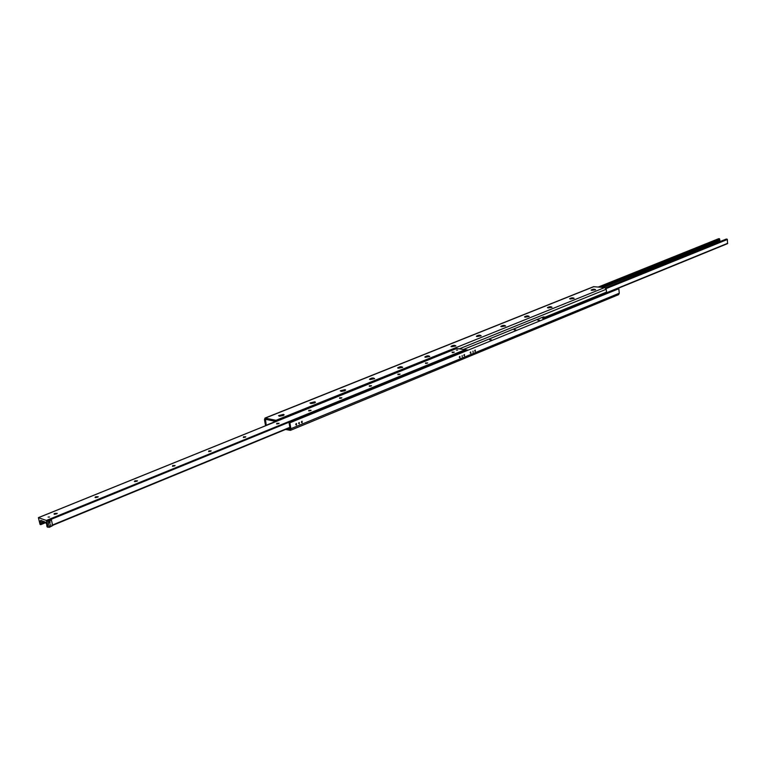 <?xml version="1.0" encoding="UTF-8"?>
<svg xmlns="http://www.w3.org/2000/svg" width="766" height="766" viewBox="0 0 766 766"><rect width="100%" height="100%" fill="white"/><g stroke="black" fill="none" stroke-linecap="round" stroke-linejoin="round"><path stroke-width="1.15" d="M344.805 390.775L341.368 391.34M345.026 389.655L345.686 390.133L340.947 391.292L340.296 390.804L345.026 389.655M314.654 402.926L311.053 403.538M314.864 401.777L315.506 402.274L310.632 403.481L310 402.993L314.864 401.777M283.334 415.536L279.58 416.206M283.544 414.377L284.157 414.885L279.15 416.149L278.546 415.641L283.544 414.377M295.848 424.804L296.088 423.694M296.509 425.073L296.48 423.56L296.509 425.073M301.469 422.487L301.708 421.386M302.13 422.755L302.101 421.243L302.13 422.755M459.341 357.416L459.447 356.688M459.906 357.779L459.878 356.401L459.906 357.779M463.909 355.529L464.014 354.811M464.474 355.903L464.445 354.524L464.474 355.903M470.228 352.925L470.324 352.226M470.784 353.308L470.755 351.929L470.784 353.308M474.728 351.067L474.824 350.388M475.284 351.45L475.255 350.081L475.284 351.45M298.692 423.493L298.874 422.679M299.305 423.818L299.286 422.497L299.305 423.818M462.185 356.755L462.157 355.548L462.185 356.755M473.024 352.293L472.995 351.096L473.024 352.293M591.917 290.362L591.093 290.103C592.846 289.088 594.339 288.954 595.575 289.701L591.917 290.362M570.411 299.008L569.607 298.75C571.379 297.696 572.891 297.562 574.146 298.328L570.411 299.008M548.207 307.942L547.422 307.673C549.232 306.582 550.764 306.438 552.018 307.233L548.207 307.942M525.284 317.162L524.509 316.894C526.347 315.755 527.908 315.602 529.172 316.435L525.284 317.162M501.586 326.689L500.83 326.421C502.707 325.234 504.287 325.081 505.56 325.943L501.586 326.689M477.084 336.542L476.347 336.264C478.262 335.039 479.861 334.876 481.153 335.767L477.084 336.542M451.739 346.739L451.021 346.462C452.974 345.179 454.602 345.006 455.894 345.935L451.739 346.739M425.503 357.291L424.804 357.004C426.796 355.673 428.453 355.491 429.755 356.458L425.503 357.291M398.33 368.216L397.65 367.939C399.689 366.541 401.365 366.349 402.686 367.354L398.33 368.216M370.16 379.543L369.509 379.266C371.596 377.81 373.301 377.609 374.622 378.653L370.16 379.543M618.804 288.734L289.127 423.091L618.804 288.734L619.282 293.215L618.602 294.651L290.391 430.368L285.584 429.448M287.47 428.673L289.711 429.161L290.075 428.529L289.127 423.091M607.831 292.813L606.528 292.095L606.222 289.27L604.738 287.547L593.526 286.695L264.979 418.083L276.019 420.314L277.043 421.089M276.047 421.491L265.457 419.28L266.233 425.235L265.438 425.063L264.481 419.73L264.979 418.083M266.233 425.235L275.674 421.415M289.95 423.263L290.898 428.711L290.391 430.368M718.565 240.936L718.968 239.748L718.92 241.07L603.321 287.422M720.155 241.539L719.456 238.705L718.575 238.753M607.189 292.756L727.528 243.626L727.374 239.48L726.168 239.116M46.879 526.261L46.726 524.289L45.376 522.144L40.751 520.363L39.956 521.857L40.78 524.662L40.052 524.423L38.396 517.653L46.353 520.459L48.076 526.826L47.243 527.037L46.879 526.261M48.124 517.05L49.599 517.04L48.124 517.05M456.354 350.072L457.647 350.062L456.354 350.072M452.246 352.647L453.826 352.427M452.093 352.14L454.276 352.13L452.093 352.14M425.599 363.467L427.256 363.228M425.475 362.94L427.687 362.931L425.475 362.94M397.975 374.689L399.708 374.43M397.889 374.134L400.12 374.134L397.889 374.134M369.336 386.323L371.146 386.035M369.289 385.748L371.548 385.738L369.289 385.748M339.625 398.397L341.502 398.09M339.616 397.793L341.885 397.784L339.616 397.793M308.765 410.94L310.718 410.605M308.794 410.298L311.092 410.298L308.794 410.298M276.698 423.971L278.738 423.598M276.765 423.301L279.092 423.301L276.765 423.301M243.349 437.52L245.465 437.118M243.464 436.812L245.809 436.812L243.464 436.812M208.639 451.634L210.841 451.193M208.802 450.887L211.177 450.887L208.802 450.887M172.484 466.322L174.772 465.852M172.695 465.536L175.098 465.536L172.695 465.536M134.797 481.642L137.171 481.125M135.055 480.818L137.487 480.809L134.347 481.326L135.055 480.818M95.472 497.632L97.943 497.067M95.788 496.751L98.249 496.751L95.022 497.297L95.788 496.751M54.396 514.331L56.962 513.708M54.769 513.402L57.258 513.392L53.955 513.986L54.769 513.402M465.757 349.794L456.632 348.463M539.35 320.178L537.761 320.188L539.35 320.178M515.738 329.82L514.13 329.83L515.738 329.82M491.312 339.788L489.694 339.798L491.312 339.788M465.718 349.727L466.293 349.842M547.786 317.354L543.42 316.913M456.44 354.696L454.937 354.486L463.689 350.914L465.192 351.125L456.44 354.696M463.468 350.952L465.958 350.857L463.487 351M454.161 354.754L456.66 354.658L454.161 354.754L454.276 355.577M717.991 238.963L716.689 239.49M467.48 350.005L465.805 349.775L463.87 350.569L467.499 350.177M49.646 521.78L49.388 522.422M50.02 521.512L50.001 523.235L50.02 521.512M50.68 524.432L50.661 525.849L50.68 524.432M51.418 520.028L49.895 519.482L46.707 520.784L48.229 521.33L51.418 520.028L52.682 525.572L49.311 527.324L48.095 526.884L46.707 520.784M48.229 521.33L49.493 526.884L52.682 525.572M289.96 421.788L292.612 421.721L290.975 421.367L289.96 421.788L290.113 422.688M292.373 421.769L290.889 421.453L301.66 417.058L303.145 417.365L292.373 421.769M301.603 421.501L301.421 422.334M298.903 422.832L298.788 423.378M295.982 423.799L295.791 424.661M302.417 416.694L304.064 417.039L301.421 417.106L302.417 416.694M545.181 317.641L545.258 318.273L544.109 318.742L542.778 318.599L542.701 317.967L545.181 317.641L542.701 317.967M544.109 318.742L544.023 318.11M595.469 289.711L591.285 289.969L595.393 289.826M593.487 289.596L592.692 289.912L593.526 289.912M574.04 298.338L569.799 298.606L573.954 298.453M572.039 298.213L571.225 298.548L572.078 298.539M551.922 307.233L547.613 307.52L551.826 307.367M549.902 307.118L549.059 307.453L549.94 307.453M529.076 316.435L524.7 316.731L528.98 316.569M527.037 316.31L526.165 316.664L527.075 316.655M505.464 325.933L501.031 326.249L505.368 326.077M503.406 325.809L502.506 326.172L503.453 326.163M481.058 335.747L476.548 336.092L480.952 335.901M478.98 335.632L478.051 336.006L479.028 335.996M453.711 345.792L452.744 346.184L453.759 346.165M451.902 346.672L451.231 346.27L455.789 345.782L451.902 346.672M429.678 356.429L425.015 356.812L429.554 356.602M427.552 356.305L426.557 356.707L427.61 356.688M400.465 367.201L399.431 367.613L400.522 367.594M398.502 368.149L397.86 367.728L402.59 367.182L398.502 368.149M374.555 378.605L370.342 379.476L369.719 379.046L374.402 378.816M372.381 378.49L371.309 378.921L372.448 378.892M547.029 317.277L607.084 292.746M545.258 317.086L606.528 292.095M459.581 348.75L606.222 289.27M276.019 420.314L604.738 287.547M265.4 418.054L593.966 286.628M265.275 419.902L266.415 419.442M290.898 428.711L619.282 293.215M601.358 287.26L718.498 240.084M600.42 287.173L719.705 239.184M606.825 292.641L727.7 243.291M606.05 288.629L727.374 239.48M605.762 288.16L727.03 239.088M605.533 287.911L726.331 239.059M599.127 287.068L719.456 238.705M598.428 287.011L718.776 238.676M38.501 517.653L456.833 348.386M40.837 524.605L45.797 522.575M40.742 524.04L45.376 522.144M40.244 523.121L43.911 521.617M39.956 521.857L42.111 520.976M52.624 525.332L289.921 427.629M52.548 524.988L289.864 427.332M50.374 519.654L289.969 421.846M302.522 416.714L454.171 354.811M46.353 520.459L465.45 349.555M543.439 316.894L463.794 349.325L543.458 316.894M607.256 292.765L727.528 243.626M605.513 287.892L726.245 239.069M598.37 287.001L718.661 238.695M38.396 517.653L456.718 348.396M40.78 524.662L45.816 522.603M47.999 527.276L48.545 527.046M52.634 525.371L289.921 427.667"/></g></svg>
